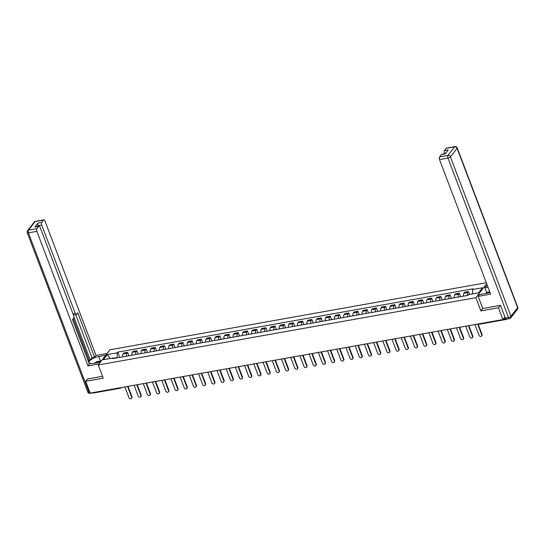 <?xml version="1.0" encoding="UTF-8"?>
<svg xmlns="http://www.w3.org/2000/svg" width="545" height="545" viewBox="0 0 545 545"><rect width="100%" height="100%" fill="white"/><g stroke="black" fill="none" stroke-linecap="round" stroke-linejoin="round"><path stroke-width="0.82" d="M486.283 282.726L109.988 349.781L98.257 364.966L475.846 297.679L480.867 310.895L498.464 307.762L502.946 319.554L90.157 393.108L85.681 381.316L103.278 378.182L98.257 364.966M93.849 392.836A1.349 0.613 -100.1 0 1 93.638 392.979A1.349 0.613 -100.1 0 1 93.086 392.591M87.52 378.932L85.681 381.316M505.815 318.914A1.349 0.613 79.9 0 0 506.428 319.425A1.349 0.613 79.9 0 0 506.639 319.281L506.782 319.097M498.464 307.762L500.31 305.377M504.915 317.006L502.946 319.554M467.44 295.445A3.1 1.417 -100.1 0 1 467.801 292.515L468.516 291.589L464.619 292.284L463.904 293.21A3.1 1.417 79.9 0 0 463.536 296.139M469.606 294.443L468.516 291.589M458.222 297.086A3.1 1.417 -100.1 0 1 458.59 294.157L459.306 293.23L455.409 293.925L454.694 294.852A3.1 1.417 79.9 0 0 454.326 297.781M460.614 296.664L459.306 293.23M449.012 298.728A3.1 1.417 -100.1 0 1 449.38 295.799L450.095 294.872L446.198 295.567L445.476 296.494A3.1 1.417 79.9 0 0 445.115 299.423M451.396 298.306L450.095 294.872M439.801 300.37A3.1 1.417 -100.1 0 1 440.162 297.441L440.878 296.514L436.981 297.209L436.266 298.135A3.1 1.417 79.9 0 0 435.905 301.065M442.186 299.948L440.878 296.514M430.584 302.012A3.1 1.417 -100.1 0 1 430.952 299.082L431.667 298.156L427.77 298.851L427.055 299.77A3.1 1.417 79.9 0 0 426.687 302.707M432.975 301.589L431.667 298.156M421.374 303.654A3.1 1.417 -100.1 0 1 421.741 300.724L422.457 299.798L418.56 300.493L417.845 301.412A3.1 1.417 79.9 0 0 417.477 304.348M423.758 303.231L422.457 299.798M412.163 305.295A3.1 1.417 -100.1 0 1 412.524 302.359L413.246 301.44L409.343 302.128L408.627 303.054A3.1 1.417 79.9 0 0 408.266 305.99M414.547 304.873L413.246 301.44M402.953 306.937A3.1 1.417 -100.1 0 1 403.314 304.001L404.029 303.081L400.132 303.769L399.417 304.696A3.1 1.417 79.9 0 0 399.056 307.632M405.337 306.515L404.029 303.081M393.735 308.579A3.1 1.417 -100.1 0 1 394.103 305.643L394.818 304.716L390.922 305.411L390.206 306.338A3.1 1.417 79.9 0 0 389.839 309.274M396.126 308.157L394.818 304.716M384.525 310.221A3.1 1.417 -100.1 0 1 384.893 307.285L385.608 306.358L381.711 307.053L380.996 307.979A3.1 1.417 79.9 0 0 380.628 310.916M386.909 309.798L385.608 306.358M375.314 311.863A3.1 1.417 -100.1 0 1 375.675 308.926L376.391 308L372.494 308.695L371.779 309.621A3.1 1.417 79.9 0 0 371.418 312.558M377.699 311.44L376.391 308M366.104 313.504A3.1 1.417 -100.1 0 1 366.465 310.568L367.18 309.642L363.283 310.337L362.568 311.263A3.1 1.417 79.9 0 0 362.2 314.199M368.488 313.082L367.18 309.642M356.886 315.146A3.1 1.417 -100.1 0 1 357.254 312.21L357.97 311.284L354.073 311.978L353.358 312.905A3.1 1.417 79.9 0 0 352.99 315.841M359.271 314.724L357.97 311.284M347.676 316.788A3.1 1.417 -100.1 0 1 348.044 313.852L348.759 312.925L344.856 313.62L344.14 314.547A3.1 1.417 79.9 0 0 343.779 317.483M350.06 316.366L348.759 312.925M338.465 318.43A3.1 1.417 -100.1 0 1 338.827 315.494L339.542 314.567L335.645 315.262L334.93 316.189A3.1 1.417 79.9 0 0 334.569 319.125M340.85 318.007L339.542 314.567M329.248 320.072A3.1 1.417 -100.1 0 1 329.616 317.135L330.331 316.209L326.435 316.904L325.719 317.83A3.1 1.417 79.9 0 0 325.351 320.767M331.639 319.649L330.331 316.209M320.038 321.714A3.1 1.417 -100.1 0 1 320.406 318.777L321.121 317.851L317.224 318.546L316.509 319.472A3.1 1.417 79.9 0 0 316.141 322.408M322.422 321.291L321.121 317.851M310.827 323.355A3.1 1.417 -100.1 0 1 311.188 320.419L311.904 319.493L308.007 320.188L307.291 321.114A3.1 1.417 79.9 0 0 306.93 324.05M313.212 322.933L311.904 319.493M301.617 324.997A3.1 1.417 -100.1 0 1 301.978 322.061L302.693 321.134L298.796 321.829L298.081 322.756A3.1 1.417 79.9 0 0 297.713 325.692M304.001 324.575L302.693 321.134M292.399 326.639A3.1 1.417 -100.1 0 1 292.767 323.703L293.483 322.776L289.586 323.471L288.87 324.398A3.1 1.417 79.9 0 0 288.503 327.334M294.784 326.217L293.483 322.776M283.189 328.281A3.1 1.417 -100.1 0 1 283.557 325.345L284.272 324.418L280.368 325.113L279.653 326.039A3.1 1.417 79.9 0 0 279.292 328.976M285.573 327.852L284.272 324.418M273.978 329.923A3.1 1.417 -100.1 0 1 274.339 326.986L275.055 326.06L271.158 326.755L270.443 327.681A3.1 1.417 79.9 0 0 270.082 330.617M276.363 329.493L275.055 326.06M264.761 331.564A3.1 1.417 -100.1 0 1 265.129 328.628L265.844 327.702L261.947 328.397L261.232 329.323A3.1 1.417 79.9 0 0 260.864 332.259M267.152 331.135L265.844 327.702M255.55 333.206A3.1 1.417 -100.1 0 1 255.918 330.27L256.634 329.344L252.737 330.038L252.022 330.965A3.1 1.417 79.9 0 0 251.654 333.901M257.935 332.777L256.634 329.344M246.34 334.848A3.1 1.417 -100.1 0 1 246.701 331.912L247.416 330.985L243.52 331.68L242.804 332.607A3.1 1.417 79.9 0 0 242.443 335.543M248.724 334.419L247.416 330.985M237.13 336.49A3.1 1.417 -100.1 0 1 237.491 333.554L238.206 332.627L234.309 333.322L233.594 334.248A3.1 1.417 79.9 0 0 233.226 337.185M239.514 336.061L238.206 332.627M227.912 338.132A3.1 1.417 -100.1 0 1 228.28 335.195L228.995 334.269L225.099 334.964L224.383 335.89A3.1 1.417 79.9 0 0 224.015 338.827M230.297 337.702L228.995 334.269M218.702 339.773A3.1 1.417 -100.1 0 1 219.07 336.837L219.785 335.911L215.888 336.606L215.166 337.532A3.1 1.417 79.9 0 0 214.805 340.468M221.086 339.344L219.785 335.911M209.491 341.415A3.1 1.417 -100.1 0 1 209.852 338.479L210.568 337.553L206.671 338.247L205.956 339.174A3.1 1.417 79.9 0 0 205.594 342.11M211.876 340.986L210.568 337.553M200.274 343.057A3.1 1.417 -100.1 0 1 200.642 340.121L201.357 339.194L197.46 339.889L196.745 340.816A3.1 1.417 79.9 0 0 196.377 343.752M202.665 342.628L201.357 339.194M191.063 344.699A3.1 1.417 -100.1 0 1 191.431 341.763L192.147 340.836L188.25 341.531L187.534 342.458A3.1 1.417 79.9 0 0 187.167 345.394M193.448 344.27L192.147 340.836M181.853 346.341A3.1 1.417 -100.1 0 1 182.214 343.404L182.936 342.478L179.033 343.173L178.317 344.099A3.1 1.417 79.9 0 0 177.956 347.036M184.237 345.911L182.936 342.478M172.642 347.983A3.1 1.417 -100.1 0 1 173.003 345.046L173.719 344.12L169.822 344.815L169.107 345.741A3.1 1.417 79.9 0 0 168.739 348.677M175.027 347.553L173.719 344.12M163.425 349.624A3.1 1.417 -100.1 0 1 163.793 346.688L164.508 345.762L160.612 346.457L159.896 347.383A3.1 1.417 79.9 0 0 159.528 350.319M165.816 349.195L164.508 345.762M154.215 351.266A3.1 1.417 -100.1 0 1 154.582 348.33L155.298 347.403L151.401 348.098L150.679 349.025A3.1 1.417 79.9 0 0 150.318 351.954M156.599 350.837L155.298 347.403M145.004 352.908A3.1 1.417 -100.1 0 1 145.365 349.972L146.08 349.045L142.184 349.74L141.468 350.667A3.1 1.417 79.9 0 0 141.107 353.596M147.388 352.479L146.08 349.045M135.787 354.543A3.1 1.417 -100.1 0 1 136.155 351.614L136.87 350.687L132.973 351.382L132.258 352.308A3.1 1.417 79.9 0 0 131.89 355.238M138.178 354.121L136.87 350.687M126.576 356.185A3.1 1.417 -100.1 0 1 126.944 353.255L127.659 352.329L123.763 353.024L123.047 353.95A3.1 1.417 79.9 0 0 122.68 356.88M128.961 355.762L127.659 352.329M472.535 293.925L472.583 289.518L482.502 287.746L478.565 292.849L468.639 294.62L468.087 295.329L112.699 358.658L113.251 357.949L103.332 359.714L107.276 354.611L117.195 352.847L117.148 357.595L113.68 358.215M472.583 289.518L473.135 288.802L117.747 352.131L117.195 352.847M486.651 283.7L475.846 297.679M482.754 308.456L480.867 310.895M119.75 357.404L117.747 352.131M114.014 358.426L113.251 357.949M110.131 358.501L107.276 354.611M478.074 323.982L482.046 334.426A1.553 1.274 37.7 0 1 481.909 335.618L481.61 336.013A1.553 1.274 -142.3 0 0 481.739 334.821L477.652 324.057M474.933 324.548L479.021 335.304A1.553 1.274 -142.3 0 0 481.61 336.013M468.864 325.624L472.828 336.067A1.553 1.274 37.7 0 1 472.699 337.26L472.392 337.655A1.553 1.274 -142.3 0 0 472.529 336.463L468.434 325.699M465.723 326.189L469.81 336.946A1.553 1.274 -142.3 0 0 472.392 337.655M459.653 327.266L463.618 337.709A1.553 1.274 37.7 0 1 463.488 338.901L463.182 339.297A1.553 1.274 -142.3 0 0 463.311 338.104L459.224 327.341M456.506 327.824L460.6 338.588A1.553 1.274 -142.3 0 0 463.182 339.297M486.392 293.339L486.596 292.413L484.818 287.726L486.201 285.934L487.421 285.723M484.818 287.726L487.966 287.167M505.324 318.082L508.512 317.517A2.023 0.927 79.9 0 0 509.575 318.6L506.38 319.166A2.023 0.927 -100.1 0 1 505.324 318.082L500.487 305.343L482.768 308.504L478.156 296.351L479.539 294.559L487.925 293.067A7.582 2.582 -20.8 0 0 490.016 292.563M478.156 296.351L490.616 294.13L439.508 159.603A2.023 0.927 -100.1 0 1 439.543 156.912L441.321 154.61A2.023 0.927 -100.1 0 1 441.648 154.392L445.245 153.751M445.769 153.07L444.373 153.315A2.023 0.927 -100.1 0 1 444.4 150.631L446.185 148.322A2.023 0.927 -100.1 0 1 446.505 148.111L454.946 146.605A2.023 0.927 79.9 0 0 454.625 146.816L446.185 148.322M441.321 154.61L445.102 153.935L448.181 149.957L444.4 150.631M444.373 153.315L444.577 153.874M486.596 292.413L489.744 291.847M488.933 292.856L489.894 292.243L486.222 292.897M100.464 362.112L93.44 363.365A7.582 2.582 -20.8 0 1 88.992 362.636A7.582 2.582 -20.8 0 1 98.727 356.532L105.744 355.279M107.127 353.487L96.036 355.463L94.646 357.254L77.765 312.81L76.661 314.233A2.023 0.927 79.9 0 1 76.341 314.451A2.023 0.927 79.9 0 1 75.285 313.368L41.74 225.065L37.959 225.739A2.023 0.927 -100.1 0 1 37.986 223.048L34.914 227.027A2.023 0.927 -100.1 0 1 35.234 226.815L39.015 226.141A2.023 0.927 79.9 0 0 38.695 226.359L36.91 228.662A2.023 0.927 79.9 0 0 36.883 231.353L28.435 232.858L88.992 392.277L89.789 392.134M88.297 361.26L89.06 360.265L90.245 360.054L92.05 357.718L94.646 357.254M39.015 226.141A2.023 0.927 79.9 0 1 40.071 227.224L73.616 315.528A2.023 0.927 79.9 0 1 73.589 318.212L72.485 319.642L89.366 364.087L87.983 365.879L36.883 231.353M99.074 363.903L87.983 365.879M96.036 355.463L44.928 220.936A2.023 0.927 79.9 0 0 43.873 219.86A2.023 0.927 79.9 0 0 43.552 220.071L41.767 222.38A2.023 0.927 79.9 0 0 41.74 225.065M87.391 379.095L102.542 376.254M92.786 392.645A2.023 0.927 79.9 0 0 93.236 392.788L90.054 393.354A2.023 0.927 -100.1 0 1 88.992 392.277A2.023 0.688 159.2 0 1 87.806 392.08L27.25 232.667A2.023 0.688 159.2 0 0 28.435 232.858A2.023 0.927 -100.1 0 1 28.463 230.167L36.91 228.662M90.245 360.054L73.888 316.999M89.06 360.265L73.255 318.648M38.17 226.291L37.959 225.739M92.05 357.718L75.66 314.567M76.341 314.451L73.745 314.915A2.023 0.927 -100.1 0 1 73.343 314.806M100.587 361.955A4.38 1.492 -20.8 0 0 96.792 362.766M94.38 363.195L96.642 361.764L101.384 360.919M450.436 328.908L454.407 339.351A1.553 1.274 37.7 0 1 454.278 340.543L453.971 340.938A1.553 1.274 -142.3 0 0 454.101 339.746L450.013 328.982M447.295 329.466L451.383 340.23A1.553 1.274 -142.3 0 0 453.971 340.938M441.225 330.549L445.197 340.993A1.553 1.274 37.7 0 1 445.061 342.185L444.761 342.58A1.553 1.274 -142.3 0 0 444.89 341.388L440.803 330.624M438.085 331.108L442.172 341.872A1.553 1.274 -142.3 0 0 444.761 342.58M432.015 332.191L435.98 342.635A1.553 1.274 37.7 0 1 435.85 343.827L435.544 344.222A1.553 1.274 -142.3 0 0 435.68 343.03L431.586 332.266M428.874 332.75L432.962 343.514A1.553 1.274 -142.3 0 0 435.544 344.222M422.804 333.833L426.769 344.276A1.553 1.274 37.7 0 1 426.64 345.469L426.333 345.864A1.553 1.274 -142.3 0 0 426.463 344.672L422.375 333.908M419.657 334.392L423.744 345.155A1.553 1.274 -142.3 0 0 426.333 345.864M413.587 335.475L417.559 345.918A1.553 1.274 37.7 0 1 417.422 347.111L417.123 347.506A1.553 1.274 -142.3 0 0 417.252 346.313L413.165 335.55M410.446 336.033L414.534 346.797A1.553 1.274 -142.3 0 0 417.123 347.506M404.376 337.117L408.341 347.56A1.553 1.274 37.7 0 1 408.212 348.752L407.905 349.147A1.553 1.274 -142.3 0 0 408.042 347.955L403.954 337.192M401.236 337.675L405.323 348.439A1.553 1.274 -142.3 0 0 407.905 349.147M395.166 338.758L399.131 349.202A1.553 1.274 37.7 0 1 399.001 350.394L398.695 350.789A1.553 1.274 -142.3 0 0 398.824 349.597L394.737 338.833M392.019 339.317L396.113 350.081A1.553 1.274 -142.3 0 0 398.695 350.789M385.955 340.4L389.92 350.844A1.553 1.274 37.7 0 1 389.791 352.036L389.484 352.431A1.553 1.274 -142.3 0 0 389.614 351.239L385.526 340.475M382.808 340.959L386.895 351.723A1.553 1.274 -142.3 0 0 389.484 352.431M376.738 342.042L380.71 352.486A1.553 1.274 37.7 0 1 380.574 353.678L380.274 354.073A1.553 1.274 -142.3 0 0 380.403 352.881L376.316 342.117M373.598 342.601L377.685 353.364A1.553 1.274 -142.3 0 0 380.274 354.073M367.528 343.684L371.492 354.127A1.553 1.274 37.7 0 1 371.363 355.32L371.056 355.715A1.553 1.274 -142.3 0 0 371.193 354.522L367.098 343.759M364.387 344.242L368.475 355.006A1.553 1.274 -142.3 0 0 371.056 355.715M358.317 345.326L362.282 355.769A1.553 1.274 37.7 0 1 362.153 356.961L361.846 357.356A1.553 1.274 -142.3 0 0 361.975 356.164L357.888 345.401M355.17 345.884L359.257 356.648A1.553 1.274 -142.3 0 0 361.846 357.356M349.1 346.967L353.071 357.411A1.553 1.274 37.7 0 1 352.935 358.603L352.635 358.998A1.553 1.274 -142.3 0 0 352.765 357.806L348.677 347.042M345.959 347.526L350.047 358.29A1.553 1.274 -142.3 0 0 352.635 358.998M339.889 348.609L343.854 359.053A1.553 1.274 37.7 0 1 343.725 360.245L343.418 360.64A1.553 1.274 -142.3 0 0 343.554 359.448L339.467 348.684M336.749 349.168L340.836 359.932A1.553 1.274 -142.3 0 0 343.418 360.64M330.679 350.251L334.644 360.695A1.553 1.274 37.7 0 1 334.514 361.887L334.208 362.282A1.553 1.274 -142.3 0 0 334.337 361.09L330.25 350.326M327.531 350.81L331.626 361.573A1.553 1.274 -142.3 0 0 334.208 362.282M321.468 351.893L325.433 362.336A1.553 1.274 37.7 0 1 325.304 363.529L324.997 363.924A1.553 1.274 -142.3 0 0 325.127 362.732L321.039 351.968M318.321 352.452L322.408 363.215A1.553 1.274 -142.3 0 0 324.997 363.924M312.251 353.535L316.223 363.978A1.553 1.274 37.7 0 1 316.086 365.17L315.787 365.566A1.553 1.274 -142.3 0 0 315.916 364.373L311.829 353.61M309.11 354.093L313.198 364.857A1.553 1.274 -142.3 0 0 315.787 365.566M303.04 355.177L307.005 365.62A1.553 1.274 37.7 0 1 306.876 366.812L306.569 367.207A1.553 1.274 -142.3 0 0 306.706 366.015L302.611 355.251M299.9 355.735L303.987 366.499A1.553 1.274 -142.3 0 0 306.569 367.207M293.83 356.818L297.795 367.262A1.553 1.274 37.7 0 1 297.665 368.454L297.359 368.849A1.553 1.274 -142.3 0 0 297.488 367.657L293.401 356.893M290.683 357.377L294.777 368.141A1.553 1.274 -142.3 0 0 297.359 368.849M284.613 358.46L288.584 368.904A1.553 1.274 37.7 0 1 288.448 370.096L288.148 370.491A1.553 1.274 -142.3 0 0 288.278 369.299L284.19 358.535M281.472 359.019L285.56 369.782A1.553 1.274 -142.3 0 0 288.148 370.491M275.402 360.102L279.367 370.546A1.553 1.274 37.7 0 1 279.238 371.738L278.931 372.133A1.553 1.274 -142.3 0 0 279.067 370.941L274.98 360.177M272.262 360.661L276.349 371.424A1.553 1.274 -142.3 0 0 278.931 372.133M266.192 361.744L270.156 372.187A1.553 1.274 37.7 0 1 270.027 373.38L269.721 373.775A1.553 1.274 -142.3 0 0 269.85 372.582L265.762 361.819M263.051 362.302L267.139 373.066A1.553 1.274 -142.3 0 0 269.721 373.775M256.981 363.386L260.946 373.829A1.553 1.274 37.7 0 1 260.817 375.021L260.51 375.416A1.553 1.274 -142.3 0 0 260.639 374.224L256.552 363.461M253.834 363.944L257.921 374.708A1.553 1.274 -142.3 0 0 260.51 375.416M247.764 365.027L251.736 375.471A1.553 1.274 37.7 0 1 251.599 376.663L251.299 377.058A1.553 1.274 -142.3 0 0 251.429 375.866L247.341 365.102M244.623 365.586L248.711 376.35A1.553 1.274 -142.3 0 0 251.299 377.058M238.553 366.669L242.518 377.113A1.553 1.274 37.7 0 1 242.389 378.305L242.082 378.693A1.553 1.274 -142.3 0 0 242.218 377.508L238.124 366.744M235.413 367.228L239.5 377.992A1.553 1.274 -142.3 0 0 242.082 378.693M229.343 368.311L233.308 378.755A1.553 1.274 37.7 0 1 233.178 379.947L232.872 380.335A1.553 1.274 -142.3 0 0 233.001 379.15L228.914 368.386M226.195 368.87L230.29 379.633A1.553 1.274 -142.3 0 0 232.872 380.335M220.126 369.953L224.097 380.396A1.553 1.274 37.7 0 1 223.968 381.582L223.661 381.977A1.553 1.274 -142.3 0 0 223.791 380.792L219.703 370.028M216.985 370.511L221.072 381.275A1.553 1.274 -142.3 0 0 223.661 381.977M210.915 371.595L214.887 382.038A1.553 1.274 37.7 0 1 214.75 383.224L214.444 383.619A1.553 1.274 -142.3 0 0 214.58 382.433L210.493 371.67M207.774 372.153L211.862 382.917A1.553 1.274 -142.3 0 0 214.444 383.619M201.704 373.236L205.669 383.68A1.553 1.274 37.7 0 1 205.54 384.865L205.233 385.26A1.553 1.274 -142.3 0 0 205.363 384.075L201.275 373.311M198.564 373.795L202.651 384.559A1.553 1.274 -142.3 0 0 205.233 385.26M192.494 374.878L196.459 385.322A1.553 1.274 37.7 0 1 196.329 386.507L196.023 386.902A1.553 1.274 -142.3 0 0 196.152 385.717L192.065 374.953M189.347 375.437L193.434 386.201A1.553 1.274 -142.3 0 0 196.023 386.902M183.277 376.52L187.248 386.964A1.553 1.274 37.7 0 1 187.112 388.149L186.812 388.544A1.553 1.274 -142.3 0 0 186.942 387.359L182.854 376.595M180.136 377.079L184.224 387.842A1.553 1.274 -142.3 0 0 186.812 388.544M174.066 378.162L178.031 388.605A1.553 1.274 37.7 0 1 177.902 389.791L177.595 390.186A1.553 1.274 -142.3 0 0 177.731 389.001L173.637 378.237M170.926 378.72L175.013 389.484A1.553 1.274 -142.3 0 0 177.595 390.186M164.856 379.804L168.821 390.247A1.553 1.274 37.7 0 1 168.691 391.433L168.385 391.828A1.553 1.274 -142.3 0 0 168.514 390.642L164.427 379.879M161.708 380.362L165.803 391.126A1.553 1.274 -142.3 0 0 168.385 391.828M155.638 381.439L159.61 391.889A1.553 1.274 37.7 0 1 159.481 393.074L159.174 393.47A1.553 1.274 -142.3 0 0 159.304 392.284L155.216 381.52M152.498 382.004L156.585 392.768A1.553 1.274 -142.3 0 0 159.174 393.47M146.428 383.081L150.4 393.531A1.553 1.274 37.7 0 1 150.263 394.716L149.957 395.111A1.553 1.274 -142.3 0 0 150.093 393.926L146.006 383.162M143.287 383.646L147.375 394.41A1.553 1.274 -142.3 0 0 149.957 395.111M137.217 384.722L141.182 395.173A1.553 1.274 37.7 0 1 141.053 396.358L140.746 396.753A1.553 1.274 -142.3 0 0 140.876 395.568L136.788 384.804M134.077 385.288L138.164 396.052A1.553 1.274 -142.3 0 0 140.746 396.753M128.007 386.364L131.972 396.815A1.553 1.274 37.7 0 1 131.842 398L131.536 398.395A1.553 1.274 -142.3 0 0 131.665 397.203L127.578 386.446M124.86 386.93L128.947 397.693A1.553 1.274 -142.3 0 0 131.536 398.395M132.258 352.308L136.155 351.614M141.468 350.667L145.365 349.972M150.679 349.025L154.582 348.33M159.896 347.383L163.793 346.688M169.107 345.741L173.003 345.046M178.317 344.099L182.214 343.404M187.534 342.458L191.431 341.763M196.745 340.816L200.642 340.121M205.956 339.174L209.852 338.479M215.166 337.532L219.07 336.837M224.383 335.89L228.28 335.195M233.594 334.248L237.491 333.554M242.804 332.607L246.701 331.912M252.022 330.965L255.918 330.27M261.232 329.323L265.129 328.628M270.443 327.681L274.339 326.986M279.653 326.039L283.557 325.345M288.87 324.398L292.767 323.703M298.081 322.756L301.978 322.061M307.291 321.114L311.188 320.419M316.509 319.472L320.406 318.777M325.719 317.83L329.616 317.135M334.93 316.189L338.827 315.494M344.14 314.547L348.044 313.852M353.358 312.905L357.254 312.21M362.568 311.263L366.465 310.568M371.779 309.621L375.675 308.926M380.996 307.979L384.893 307.285M390.206 306.338L394.103 305.643M399.417 304.696L403.314 304.001M408.627 303.054L412.524 302.359M417.845 301.412L421.741 300.724M427.055 299.77L430.952 299.082M436.266 298.135L440.162 297.441M445.476 296.494L449.38 295.799M454.694 294.852L458.59 294.157M463.904 293.21L467.801 292.515M123.047 353.95L126.944 353.255M503.267 319.138L505.651 318.716M93.638 392.979L120.391 388.217A1.349 0.613 -100.1 0 0 120.602 388.074A1.349 1.11 -142.3 0 0 121.317 387.556L121.222 387.713A1.349 1.349 0 0 1 120.391 388.217A1.349 0.613 -100.1 0 1 119.839 387.822M479.886 324.05A1.349 0.613 -100.1 0 1 479.675 324.186A1.349 0.613 -100.1 0 1 479.123 323.798M481.739 334.821L482.046 334.426M472.529 336.463L472.828 336.067M463.311 338.104L463.618 337.709M509.575 318.6A2.023 2.023 0 0 0 510.815 317.844A2.023 1.662 37.7 0 0 510.992 316.291A2.023 0.688 159.2 0 1 508.512 317.517L447.956 158.098A2.023 0.688 159.2 0 0 450.429 156.871L510.992 316.291L517.634 307.7L457.071 148.281L450.429 156.871A2.023 1.662 -142.3 0 0 447.983 155.414L454.625 146.816A2.023 1.662 37.7 0 1 457.071 148.281A2.023 0.688 159.2 0 0 457.194 147.879A2.023 2.023 0 0 0 454.946 146.605M439.543 156.912L447.983 155.414A2.023 0.927 79.9 0 0 447.956 158.098L439.508 159.603M517.75 307.291A2.023 0.688 159.2 0 1 517.634 307.7A2.023 1.662 -142.3 0 1 517.457 309.247A2.023 2.023 0 0 0 517.75 307.291L457.194 147.879M38.695 226.359L34.914 227.027M37.986 223.048L41.767 222.38M43.552 220.071L35.105 221.577L28.463 230.167A2.023 1.662 -142.3 0 0 27.543 230.712A2.023 2.023 0 0 0 27.25 232.667M72.955 313.784L75.285 313.368M100.457 361.083L98.727 356.532M35.105 221.577A2.023 0.927 -100.1 0 1 35.425 221.359A2.023 2.023 0 0 0 34.185 222.115A2.023 1.662 37.7 0 1 35.105 221.577M454.101 339.746L454.407 339.351M444.89 341.388L445.197 340.993M435.68 343.03L435.98 342.635M426.463 344.672L426.769 344.276M417.252 346.313L417.559 345.918M408.042 347.955L408.341 347.56M398.824 349.597L399.131 349.202M389.614 351.239L389.92 350.844M380.403 352.881L380.71 352.486M371.193 354.522L371.492 354.127M361.975 356.164L362.282 355.769M352.765 357.806L353.071 357.411M343.554 359.448L343.854 359.053M334.337 361.09L334.644 360.695M325.127 362.732L325.433 362.336M315.916 364.373L316.223 363.978M306.706 366.015L307.005 365.62M297.488 367.657L297.795 367.262M288.278 369.299L288.584 368.904M279.067 370.941L279.367 370.546M269.85 372.582L270.156 372.187M260.639 374.224L260.946 373.829M251.429 375.866L251.736 375.471M242.218 377.508L242.518 377.113M233.001 379.15L233.308 378.755M223.791 380.792L224.097 380.396M214.58 382.433L214.887 382.038M205.363 384.075L205.669 383.68M196.152 385.717L196.459 385.322M186.942 387.359L187.248 386.964M177.731 389.001L178.031 388.605M168.514 390.642L168.821 390.247M159.304 392.284L159.61 391.889M150.093 393.926L150.4 393.531M140.876 395.568L141.182 395.173M131.665 397.203L131.972 396.815M506.428 319.425L479.675 324.186A1.349 1.349 0 0 1 478.571 323.894M510.815 317.844L517.457 309.247M43.873 219.86L35.425 221.359M34.185 222.115L27.543 230.712M87.806 392.08A2.023 2.023 0 0 0 90.054 393.354"/></g></svg>
